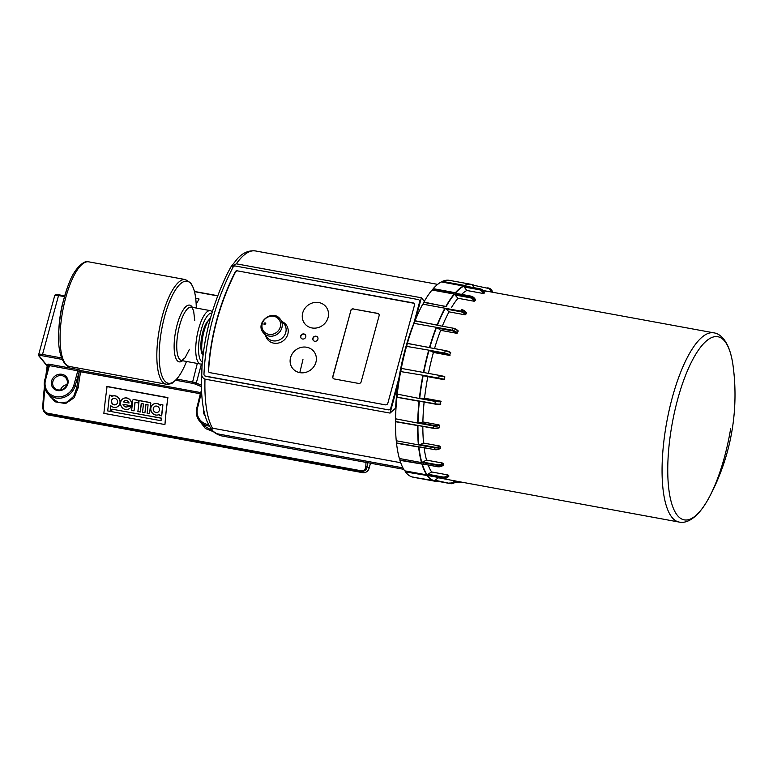 <?xml version="1.0" encoding="UTF-8"?>
<svg xmlns="http://www.w3.org/2000/svg" width="773" height="773" viewBox="0 0 773 773"><rect width="100%" height="100%" fill="white"/><g stroke="black" fill="none" stroke-linecap="round" stroke-linejoin="round"><path stroke-width="1.16" d="M333.192 378.364A2.174 1.99 140.8 0 1 332.902 376.693L350.836 310.678A2.174 1.99 140.8 0 1 353.416 309.016L377.746 313.48A2.174 1.99 140.8 0 1 378.818 314.07M353.416 309.016L377.639 313.345A2.174 1.99 -39.2 0 1 379.108 315.751L361.175 381.765A2.174 1.99 -39.2 0 1 358.595 383.427L334.265 378.963A2.174 1.99 -39.2 0 1 332.786 376.557L350.836 310.678M265.806 323.887L264.086 324.554C263.902 323.153 264.424 322.66 265.661 323.056L265.806 323.887M280.28 326.96A9.653 8.851 -39.2 0 0 268.888 316.659A9.653 8.851 -39.2 0 0 264.637 332.293A9.653 8.851 -39.2 0 0 280.28 326.96M265.583 335.511A11.856 10.88 -39.2 0 0 276.541 343.309A11.856 10.88 -39.2 0 0 287.836 334.081A11.856 10.88 -39.2 0 0 282.416 321.79M265.757 323.201A1.082 0.995 -39.2 0 0 264.153 324.621M418.077 313.664A94.016 29.519 100.4 0 0 395.728 405.603L395.274 408.444L390.056 413.101L204.99 379.137C202.507 378.065 201.395 376.084 201.637 373.185L202.217 363.155C205.009 332.825 213.155 303.422 226.663 274.975L230.798 267.052L236.316 263.825L421.382 297.789L415.584 319.114M419.343 300.311A2.174 1.99 140.8 0 1 419.768 302.146L414.396 321.926M398.636 379.93L390.964 408.183A2.174 1.99 140.8 0 1 388.384 409.845L205.695 376.316A2.174 1.99 140.8 0 1 204.478 375.552M424.338 301.296L421.382 297.789M203.26 353.464L201.908 351.812L203.444 352.092M201.908 351.812A21.712 6.822 -79.6 0 1 210.652 317.78M402.926 467.868L217.01 433.75C212.623 431.363 211.106 429.498 212.469 428.174L400.704 462.718M166.253 384.229C170.079 384.113 172.234 383.582 172.727 382.645L175.838 380.016C179.065 376.625 182.09 371.687 184.921 365.214L184.921 365.214A51.859 16.281 -79.6 0 1 161.683 375.156A51.859 16.281 -79.6 0 1 166.456 310.205A51.859 16.281 -79.6 0 1 190.912 283.739A51.859 16.281 -79.6 0 1 196.158 304.002L196.158 304.002C195.704 294.204 193.82 287.141 190.506 282.802L185.462 279.584A53.192 16.706 100.4 0 0 159.422 328.892A53.192 16.706 100.4 0 0 166.253 384.229L69.512 366.479A53.192 16.706 -79.6 0 1 62.681 311.142A53.192 16.706 -79.6 0 1 88.711 261.834L185.462 279.584M192.371 307.345A28.852 9.063 100.4 0 0 191.781 306.495A28.852 9.063 100.4 0 0 175.326 333.057A28.852 9.063 100.4 0 0 182.573 360.74M208.497 320.409A18.455 5.798 100.4 0 0 201.502 338.159A18.455 5.798 100.4 0 0 203.028 355.271M68.807 283.817A141.672 141.672 0 0 0 66.971 288.667L62.42 304.098A141.672 141.672 0 0 0 58.7 338.864L58.7 338.864A51.82 16.272 -79.6 0 1 68.807 283.817L68.807 283.817C74.614 267.265 85.194 259.631 88.711 261.834M733.142 366.315C729.963 341.589 720.61 333.685 713.837 332.844A96.19 30.205 100.4 0 0 666.761 422A96.19 30.205 100.4 0 0 679.109 522.055C685.748 523.679 697.294 519.62 709.044 497.628A217.126 217.126 0 0 0 733.142 366.315L733.142 366.315A93.089 29.229 100.4 0 0 692.453 360.112A93.089 29.229 100.4 0 0 668.8 488.98A93.089 29.229 100.4 0 0 709.044 497.628L709.044 497.628A93.089 29.229 100.4 0 0 730.688 428.503M483.608 293.45A5.43 5.015 -116.3 0 0 479.241 289.208L480.062 288.802A5.43 5.015 63.7 0 1 484.42 293.044L483.019 293.45L466.824 290.484A96.19 30.205 100.4 0 0 461.558 294.397M474.728 301.132A5.43 4.541 -139.2 0 0 470.052 297.151L470.902 296.156A5.43 4.541 40.8 0 1 475.588 300.137L474.139 301.238L457.945 298.262A96.19 30.205 100.4 0 0 451.422 307.635M465.8 314.63A5.43 3.759 -151.1 0 0 460.795 311.132L461.626 309.625A5.43 3.759 28.9 0 1 466.631 313.123L465.211 314.833L449.016 311.857A96.19 30.205 100.4 0 0 442.33 326.129M457.423 333.037A5.43 2.715 -158.6 0 0 452.108 330.197L452.862 328.274A5.43 2.715 21.4 0 1 458.176 331.115L456.843 333.318L440.649 330.342A96.19 30.205 100.4 0 0 434.523 348.565M450.157 355.097A5.43 1.488 -164.2 0 0 444.581 353.048L445.209 350.836A5.43 1.488 15.8 0 1 450.785 352.894L450.466 352.411L449.615 355.425L433.421 352.449A96.19 30.205 100.4 0 0 428.445 373.388M444.514 379.301L438.726 378.132L439.18 375.784L444.968 376.963L439.393 375.398L444.639 376.461L444.002 379.649L427.807 376.683A96.19 30.205 100.4 0 0 424.541 398.211L440.736 401.187L440.397 404.347L440.871 404.008A5.43 1.179 -173.8 0 1 434.948 403.728L397.051 397.196L397.39 394.133M424.126 402.076A96.19 30.205 100.4 0 0 422.889 421.942L439.083 424.918L439.479 427.527A5.43 2.435 -179.1 0 1 433.498 428.097L395.65 421.536L395.689 418.831M422.841 426.377A96.19 30.205 100.4 0 0 423.575 443.064L439.769 446.031L440.426 448.253A5.43 3.527 174 0 1 434.484 449.577L396.665 442.968L396.443 440.803M424.126 447.818A96.19 30.205 100.4 0 0 426.561 460.119L442.755 463.095L443.663 464.776A5.43 4.377 163.6 0 1 437.827 466.718L400.047 460.012L399.622 458.553M428.155 465.008A96.19 30.205 100.4 0 0 431.634 471.965L447.828 474.931L448.949 475.975A5.43 4.938 144.3 0 1 443.306 478.332L405.564 471.53L405.11 470.902M437.16 477.221A96.19 30.205 100.4 0 0 438.455 477.782L455.935 481.086A5.43 5.15 106.2 0 1 450.543 483.637L434.416 480.69M483.202 290.609L486.642 291.266L483.405 290.851M435.528 480.893L412.743 477.134A100.094 31.432 100.4 0 0 413.226 477.241L435.363 481.299A100.094 31.432 100.4 0 0 438.359 481.395M428.261 475.695L405.448 471.916A100.094 31.432 100.4 0 0 411.758 476.854L433.895 480.912L438.455 477.782M422.744 464.177L399.921 460.35A100.094 31.432 100.4 0 0 404.656 470.815L426.793 474.873L431.634 471.965M419.362 447.132L396.52 443.229A100.094 31.432 100.4 0 0 399.37 458.505L421.507 462.573L426.561 460.119M418.348 425.701L395.496 421.71A100.094 31.432 100.4 0 0 396.259 440.765L419.15 444.997L423.575 443.064M419.749 401.371L396.907 397.274A100.094 31.432 100.4 0 0 395.544 418.802L418.386 423.179L422.889 421.942M427.807 376.683L423.585 375.349L400.665 371.571A100.094 31.432 100.4 0 0 397.254 394.114L420.058 398.626L424.541 398.211M400.801 371.591L401.284 368.373L424.648 372.692M433.421 352.449L429.43 350.266L406.511 346.362A100.094 31.432 100.4 0 0 401.284 368.373M406.646 346.391L407.371 343.347L430.522 347.831M440.649 330.342L436.958 327.414L414.048 323.365A100.094 31.432 100.4 0 0 407.371 343.347M414.202 323.394L415.072 320.737L438.049 325.346M449.016 311.857L445.644 308.35L422.754 304.137A100.094 31.432 100.4 0 0 415.072 320.737M422.947 304.175L423.894 302.088L446.697 306.765M457.945 298.262L454.186 294.069L432.049 290.01A100.094 31.432 100.4 0 0 423.894 302.088M432.32 290.059L433.209 288.658L455.345 292.716L456.302 293.663L470.97 296.117L455.867 293.354M466.824 290.484L463.423 285.981L441.286 281.923A100.094 31.432 100.4 0 0 433.209 288.658M441.856 282.029L442.398 281.372L464.534 285.43L465.414 286.445L480.062 288.802L464.95 286.02M474.207 287.711L471.984 284.503A100.094 31.432 100.4 0 0 471.501 284.396L449.364 280.338A100.094 31.432 100.4 0 0 442.398 281.372M472.226 284.648L473.385 285.198M464.805 285.614A99.968 31.393 100.4 0 1 472.245 284.677L471.984 284.503M472.97 284.793L473.231 284.966A99.968 31.393 100.4 0 1 474.168 285.343M442.359 281.778L465.056 285.942M433.209 289.034L455.906 293.199M423.923 302.407L446.62 306.572M415.149 320.979L437.847 325.143M407.468 343.492L430.165 347.657M401.419 368.412L424.116 372.576M435.392 480.854L449.818 483.425A5.43 5.15 -73.8 0 0 455.22 480.874M428.773 475.366L428.155 475.55L428.773 475.366M423.285 463.906L422.676 463.935L423.285 463.906M419.923 446.929L434.484 449.606L434.291 447.78A5.43 3.527 -6 0 0 440.243 446.446M418.908 425.594L433.527 428.281M420.309 401.371L434.996 404.066L435.199 401.409A5.43 1.179 6.2 0 0 441.122 401.689M491.251 292.001A4.996 4.735 106.2 0 0 487.531 288.223L472.603 285.053M164.968 424.377L166.147 411.13A117.245 36.814 100.4 0 0 164.968 424.377M167.896 397.602A117.245 36.814 100.4 0 0 166.147 411.13L167.896 397.602L107.07 386.442L105.321 399.96L103.862 413.352L164.688 424.512M106.79 386.577L167.615 397.737M113.119 398.626A3.305 3.053 -116 0 0 116.018 404.559M196.168 304.224A117.245 36.814 100.4 0 1 198.941 299.325L196.168 304.098M124.695 400.743A3.305 3.053 -116 0 0 123.506 401.912L129.014 402.917M154.958 406.298A3.305 3.053 -116 0 0 157.856 412.241M133.275 399.641A0.918 0.85 64 0 1 133.845 399.535L138.647 400.414L138.367 402.907L134.966 402.385L134.038 410.85L131.642 410.415L132.743 400.337A0.918 0.85 64 0 1 133.69 399.602L138.493 400.482L138.222 402.984M135.101 402.404L134.038 410.85M111.921 409.159L161.451 418.145L161.035 420.715L111.65 411.651L111.921 409.159L161.306 418.222L161.035 420.715M139.527 400.791A0.918 0.85 64 0 1 140.097 400.685L150.049 402.501A0.918 0.85 64 0 1 150.803 403.554L149.556 413.7L147.15 413.255L148.078 404.791L145.855 404.385L144.928 412.85L142.522 412.415L143.449 403.941L141.227 403.535L140.299 411.999L137.894 411.565L138.995 401.487A0.918 0.85 64 0 1 139.952 400.752L149.894 402.578A0.918 0.85 64 0 1 150.658 403.622L149.556 413.7M145.991 404.405L144.928 412.85M141.362 403.554L140.299 411.999M160.359 404.501L162.91 404.868L161.702 415.835L159.161 415.459L159.277 414.386A5.875 5.43 64 0 1 151.45 411.69A5.875 5.43 64 0 1 160.253 405.477L160.359 404.501L162.755 404.936L161.557 415.903M153.837 403.989A5.875 5.43 64 0 1 160.272 405.274M123.216 404.318A3.305 3.053 -116 0 0 127.593 406.685M128.221 406.24L130.966 406.743A5.875 5.43 64 0 1 121.187 406.134A5.875 5.43 64 0 1 129.603 399.535A5.875 5.43 64 0 1 131.342 405.815L123.042 404.289A3.305 3.053 -116 0 0 128.221 406.24L131.11 406.666A5.875 5.43 64 0 1 128.714 408.994M123.574 398.433A5.875 5.43 64 0 1 131.487 405.738L131.342 405.815M109.428 395.148L111.834 395.592L111.737 396.443A5.875 5.43 64 0 1 119.38 399.245A5.875 5.43 64 0 1 110.732 405.622L110.104 411.371L107.708 410.927L109.428 395.148L111.979 395.515L111.892 396.365M111.998 396.307A5.875 5.43 64 0 1 119.525 399.177A5.875 5.43 64 0 1 117.148 406.869M110.858 405.748L110.104 411.371M156.687 406.096A3.305 3.053 64 0 1 157.779 412.28A3.305 3.053 64 0 1 153.585 410.647A3.305 3.053 64 0 1 156.687 406.096M123.361 401.979A3.305 3.053 64 0 1 129.052 403.023L123.506 401.912M114.848 398.414A3.305 3.053 64 0 1 115.94 404.598A3.305 3.053 64 0 1 111.747 402.965A3.305 3.053 64 0 1 114.848 398.414M195.666 298.156L198.854 298.745M203.599 409.236A8.687 7.962 -39.2 0 0 205.203 415.971M57.521 390.549A8.687 7.962 -39.2 0 0 67.86 379.649A8.687 7.962 -39.2 0 0 53.81 377.069A8.687 7.962 -39.2 0 0 57.521 390.549M66.913 384.664A7.595 6.967 -39.2 0 0 60.478 389.911M58.072 389.872A7.595 6.967 140.8 0 1 54.12 387.563A7.595 6.967 140.8 0 1 55.608 377.359A7.595 6.967 140.8 0 1 65.898 377.958A7.595 6.967 140.8 0 1 66.092 386.307A7.595 6.967 140.8 0 1 58.072 389.872M370.48 463.211L369.04 468.496L367.185 466.216L365.784 466.39C365.61 469.25 364.18 470.728 361.503 470.825L47.23 413.159C44.583 412.086 43.307 410.105 43.404 407.226A117.245 36.814 -79.6 0 1 44.94 388.558M42.757 406.946L44.322 411.883L45.491 413.323A5.43 4.976 -39.2 0 0 48.322 414.975L362.595 472.651A5.43 4.976 -39.2 0 0 369.04 468.496M73.928 385.031A15.199 13.943 140.8 0 1 55.869 396.646A15.199 13.943 140.8 0 1 45.539 379.823L49.404 365.6L77.793 370.808L73.928 385.031L76.836 387.534L73.744 396.269L67.241 402.076L58.555 402.636L50.844 397.293L47.385 393.051A16.281 14.938 -39.2 0 0 62.951 397.68A16.281 14.938 -39.2 0 0 75.213 385.553L79.271 371.562A118.337 37.162 100.4 0 0 76.836 387.534L78.208 387.611A117.245 36.814 -79.6 0 1 80.624 371.784L200.246 393.737A117.245 36.814 100.4 0 0 199.589 397.631M44.322 411.883L47.346 413.768L361.619 471.443C364.991 471.356 366.846 469.617 367.185 466.216A116.163 36.476 -79.6 0 1 367.397 462.65M44.457 386.703A116.163 36.476 100.4 0 0 42.776 406.685L43.404 407.226M47.52 369.726A117.245 36.814 -79.6 0 1 48.177 365.832L47.395 366.315L48.564 365.9M47.626 393.341L55.105 401.825L65.618 403.554L74.14 397.728L78.208 387.611M47.395 366.006L46.66 365.107A1.082 0.995 140.8 0 1 47.221 365.445A1.082 0.995 140.8 0 1 47.23 365.445A1.082 0.995 140.8 0 1 47.433 365.987M212.942 431.015L202.913 425.198L199.453 420.956A16.281 14.938 -39.2 0 0 209.328 426.087M199.695 421.246L205.425 428.542L213.744 431.807M205.695 376.316L205.531 376.113A2.174 1.99 140.8 0 1 203.975 374.161A260.772 239.166 140.8 0 1 233.031 267.236A2.174 1.99 140.8 0 1 235.436 266.018L418.135 299.547A2.174 1.99 140.8 0 1 419.604 301.943L413.748 323.529M205.531 376.113L388.384 409.845M398.965 377.92L390.8 407.98A2.174 1.99 140.8 0 1 388.22 409.642M237.823 270.946L412.975 302.861A2.174 1.99 -39.2 0 1 414.454 305.267L387.853 403.177A2.174 1.99 -39.2 0 1 385.273 404.83L209.898 372.654A2.174 1.99 -39.2 0 1 208.352 370.673A256.423 235.185 140.8 0 1 235.185 271.932L235.398 272.193A2.174 1.99 140.8 0 1 237.823 270.946L413.188 303.132A2.174 1.99 140.8 0 1 414.212 303.663M237.601 270.676A2.174 1.99 -39.2 0 0 235.185 271.932M208.884 372.122A2.174 1.99 140.8 0 1 208.575 370.943A256.423 235.185 140.8 0 1 235.398 272.193M311.934 327.945A13.566 12.445 140.8 0 1 306.137 306.891A13.566 12.445 140.8 0 1 328.09 310.92A13.566 12.445 140.8 0 1 311.934 327.945M353.309 308.881A2.174 1.99 -39.2 0 0 350.729 310.543M314.708 341.251A2.715 2.493 140.8 0 1 313.828 336.786A2.715 2.493 140.8 0 1 317.568 339.975A2.715 2.493 140.8 0 1 314.708 341.251M317.577 337.096A2.715 2.493 -39.2 0 0 313.384 340.526M302.543 339.018A2.715 2.493 140.8 0 1 301.663 334.545A2.715 2.493 140.8 0 1 305.403 337.743A2.715 2.493 140.8 0 1 302.543 339.018M305.412 334.864A2.715 2.493 -39.2 0 0 301.219 338.294M299.798 372.634A13.566 12.445 140.8 0 1 290.571 357.609A13.566 12.445 140.8 0 1 306.697 347.241A13.566 12.445 140.8 0 1 315.915 362.266A13.566 12.445 140.8 0 1 299.798 372.634L302.968 359.6M281.894 327.762A10.861 9.952 -39.2 0 0 280.174 319.046C272.367 308.514 254.597 322.988 263.342 332.757A10.861 9.952 -39.2 0 0 273.719 335.849A10.861 9.952 -39.2 0 0 281.894 327.762M263.342 332.757L267.197 337.501A10.861 9.952 -39.2 0 0 277.584 340.584A10.861 9.952 -39.2 0 0 285.759 332.496A10.861 9.952 -39.2 0 0 284.029 323.781L280.174 319.046M398.095 383.514L390.056 413.101M403.719 469.308L221.551 435.885A94.016 29.519 -79.6 0 1 217.01 433.75M212.469 428.174A94.016 29.519 -79.6 0 1 204.99 379.137M201.637 373.185A90.547 28.437 100.4 0 0 201.415 384.577L202.082 364.904M236.316 263.825A94.016 29.519 -79.6 0 1 255.496 250.945C248.858 250.191 242.867 252.742 237.524 258.578L230.798 267.052M189.462 349.28L185.066 357.802L181.529 360.547A27.142 8.522 -79.6 0 1 178.051 332.313A27.142 8.522 -79.6 0 1 191.327 307.152L210.324 310.64A27.142 8.522 100.4 0 0 197.047 335.801A27.142 8.522 100.4 0 0 200.526 364.035L202.139 364.044M202.313 362.064A24.968 7.836 -79.6 0 1 199.946 335.221A24.968 7.836 -79.6 0 1 211.986 313.152M434.88 481.202A100.094 31.432 100.4 0 0 435.363 481.299L438.417 481.405M427.585 475.984A100.094 31.432 100.4 0 0 433.895 480.912M422.048 464.418A100.094 31.432 100.4 0 0 426.793 474.873M418.657 447.287A100.094 31.432 100.4 0 0 421.507 462.573M417.633 425.778A100.094 31.432 100.4 0 0 418.396 444.833M419.043 401.332A100.094 31.432 100.4 0 0 417.671 422.86M422.802 375.63A100.094 31.432 100.4 0 0 419.391 398.172M428.648 350.42A100.094 31.432 100.4 0 0 423.42 372.441M436.185 327.423A100.094 31.432 100.4 0 0 429.498 347.415M444.89 308.205A100.094 31.432 100.4 0 0 437.209 324.805M454.186 294.069A100.094 31.432 100.4 0 0 446.031 306.147M463.423 285.981A100.094 31.432 100.4 0 0 455.345 292.716M472.003 284.503L471.501 284.396A100.094 31.432 100.4 0 0 464.534 285.43M474.332 285.372A100.094 31.432 100.4 0 0 473.086 284.831M435.189 481.125A99.968 31.393 100.4 0 0 438.194 481.366M427.904 475.917A99.968 31.393 100.4 0 0 434.204 480.845M422.377 464.37A99.968 31.393 100.4 0 0 427.111 474.815M418.985 447.267A99.968 31.393 100.4 0 0 421.836 462.515M417.961 425.778A99.968 31.393 100.4 0 0 418.724 444.804M419.372 401.361A99.968 31.393 100.4 0 0 418.009 422.86M423.131 375.697A99.968 31.393 100.4 0 0 419.72 398.201M428.967 350.517A99.968 31.393 100.4 0 0 423.749 372.499M436.494 327.549A99.968 31.393 100.4 0 0 429.817 347.512M445.19 308.35A99.968 31.393 100.4 0 0 437.518 324.931M454.466 294.233A99.968 31.393 100.4 0 0 446.321 306.292M463.694 286.165A99.968 31.393 100.4 0 0 455.635 292.89M464.302 286.996L479.047 289.701L479.241 289.208L464.09 286.425M455.142 295.015L469.887 297.721L470.052 297.151L454.901 294.368M445.924 309.026L460.669 311.732L460.795 311.132L445.644 308.35M437.296 328.09L452.041 330.796L452.108 330.197L436.958 327.414M429.827 350.894L444.572 353.599L444.581 353.048L429.43 350.266M424.029 375.891L438.726 378.132L423.585 375.349M420.058 398.626L435.199 401.409L435.392 400.916L420.647 398.201M439.045 427.827A4.996 2.242 0.9 0 1 433.653 428.31L433.537 425.962A5.43 2.435 0.9 0 0 439.508 425.392M418.386 423.179L433.537 425.962L433.692 425.392L418.947 422.686M419.15 444.997L434.291 447.78L434.407 447.171L419.662 444.465M437.972 466.737L437.431 465.356A5.43 4.377 -16.4 0 0 443.258 463.423M422.28 462.583L437.431 465.356L437.489 464.766L422.744 462.061M448.958 476.023L443.344 478.352L442.726 477.521A5.43 4.938 -35.7 0 0 448.369 475.163M427.575 474.738L442.726 477.521L442.736 476.97L427.981 474.264M434.677 480.642L449.818 483.425L435.025 480.255M455.181 482.11L458.176 482.661M491.812 292.097A5.43 5.15 -73.8 0 0 488.227 287.952L488.951 288.165A5.43 5.15 106.2 0 1 492.527 292.233M487.744 287.836L488.227 287.952A5.43 5.15 -73.8 0 0 487.744 287.836L487.531 288.223M458.234 482.671A5.43 5.015 -116.3 0 0 461.481 482.12L458.234 482.671M479.047 289.701A4.996 4.619 63.7 0 1 483.019 293.45M480.12 288.812L484.449 293.015M469.887 297.721A4.996 4.184 40.8 0 1 474.139 301.238M471.028 296.185L475.608 300.05M460.669 311.732A4.996 3.459 28.9 0 1 465.211 314.833M465.085 311.268A4.996 3.459 -151.1 0 0 462.525 309.857M461.81 309.664L466.641 312.949M452.041 330.796A4.996 2.503 21.4 0 1 456.843 333.318M452.93 328.148L438.32 325.462M457.877 330.689A4.996 2.503 -158.6 0 0 453.065 328.167L458.128 330.825M444.572 353.599A4.996 1.372 15.8 0 1 449.615 355.425M445.345 350.575L430.677 347.879M450.466 352.411A4.996 1.372 -164.2 0 0 445.422 350.584L450.63 352.478M438.774 378.596L444.002 379.649M439.393 375.398L424.628 372.683M440.533 404.347L435.054 404.076A4.996 1.082 6.2 0 0 440.397 404.347M440.736 401.187A4.996 1.082 -173.8 0 1 435.392 400.916M439.083 424.918A4.996 2.242 -179.1 0 1 433.692 425.392M440.349 448.437L434.668 449.635A4.996 3.247 -6 0 0 439.393 448.91M419.536 446.978L434.484 449.577M439.769 446.031A4.996 3.247 174 0 1 434.407 447.171M442.755 463.095A4.996 4.029 163.6 0 1 437.489 464.766M447.828 474.931A4.996 4.541 144.3 0 1 442.736 476.97M450.553 483.637L455.964 481.096L679.109 522.055M454.65 480.748A4.996 4.735 106.2 0 1 449.77 482.961M460.785 481.994A4.996 4.619 63.7 0 1 458.128 482.323L455.432 481.83M458.128 482.323L455.171 482.12M217.783 295.769L194.438 291.489M201.627 392.182L201.473 392.153A2.174 0.531 -164.8 0 0 199.994 392.452L80.363 370.499A2.174 0.531 -164.8 0 0 77.793 369.455L49.404 364.247A2.174 0.531 -164.8 0 0 47.926 364.547A1.082 0.995 140.8 0 1 48.486 364.875L44.844 379.804M61.579 357.947L42.525 354.449A5.43 1.333 -164.8 0 0 38.65 354.701L54.651 295.798A5.43 1.333 15.2 0 1 58.526 295.537L64.468 296.629M64.69 295.895L58.999 294.813L58.526 295.537L42.525 354.449L42.515 355.802L62.169 359.406M201.415 385.167L196.274 383.079L201.424 364.112M175.635 380.229L192.284 383.282A4.338 1.063 15.2 0 1 195.472 384.2L196.274 383.079A5.43 1.333 -164.8 0 0 192.284 381.93L176.698 379.07M197.308 363.445L192.284 383.282M47.926 364.547L46.66 365.107L39.558 356.392A4.338 1.063 15.2 0 1 42.515 355.802M47.346 366.315L38.988 356.063A1.082 0.995 -39.2 0 0 39.558 356.392M195.472 384.2L201.434 386.616M194.477 291.653L217.725 295.924M44.795 379.968A16.281 14.938 -39.2 0 0 47.385 393.051C44.409 389.206 43.539 384.809 44.766 379.872L44.795 379.968M77.793 369.455L77.793 370.808L79.078 371.33A1.082 0.995 -39.2 0 1 80.363 370.499M45.539 379.823L44.766 379.872L49.404 364.247M47.395 366.315A116.163 36.476 100.4 0 0 45.897 375.697M48.322 414.975L47.23 413.159M361.503 470.825L362.595 472.651M366.025 462.399A117.245 36.814 100.4 0 0 365.784 466.39M79.271 371.562L80.624 371.784L80.556 370.74A1.082 0.995 140.8 0 0 79.271 371.562M199.994 392.452A1.082 0.995 140.8 0 1 200.555 392.781L196.912 407.709M48.177 365.832L48.119 364.779A1.082 0.995 140.8 0 1 48.564 364.991M200.632 392.897A1.082 0.995 140.8 0 0 200.188 392.694L200.632 393.815M48.486 364.875A1.082 0.995 140.8 0 1 48.689 365.59M196.864 407.873A16.281 14.938 -39.2 0 0 199.453 420.956C196.477 417.111 195.598 412.714 196.835 407.777L196.864 407.873M208.546 424.648A15.199 13.943 140.8 0 1 197.608 407.729L196.835 407.777L200.7 393.554L201.705 393.554M197.608 407.729L201.473 392.153M200.555 392.781A1.082 0.995 140.8 0 1 200.758 393.496M221.551 435.885C212.933 433.073 212.942 430.6 210.961 428.629L207.386 422.184C203.512 412.84 201.521 400.298 201.415 384.577M437.653 284.367L255.496 250.945M184.921 365.214A135.7 135.7 0 0 0 186.506 361.455M196.303 308.069A135.7 135.7 0 0 0 196.158 304.002M192.197 307.799L193.637 310.93L194.748 320.505M181.529 360.547L200.526 364.035M210.324 310.64L212.449 311.606M58.7 338.864C58.255 356.401 65.444 367.281 69.512 366.479M483.115 290.503L713.837 332.844M473.028 284.802L474.39 285.382M488.951 288.165L492.565 292.339M420.183 401.351L435.025 404.076M439.306 427.798L433.576 428.348L418.637 425.604M443.644 464.892L437.885 466.795L422.792 464.022M428.213 475.579L443.344 478.352M54.651 295.798C54.68 294.677 56.12 294.349 58.999 294.813L64.7 295.856M38.988 356.063L38.65 354.701M194.429 291.45L217.793 295.73M44.428 386.51L42.708 406.811C42.988 409.68 43.53 411.381 44.332 411.893M47.23 365.445L45.781 376.151"/></g></svg>
